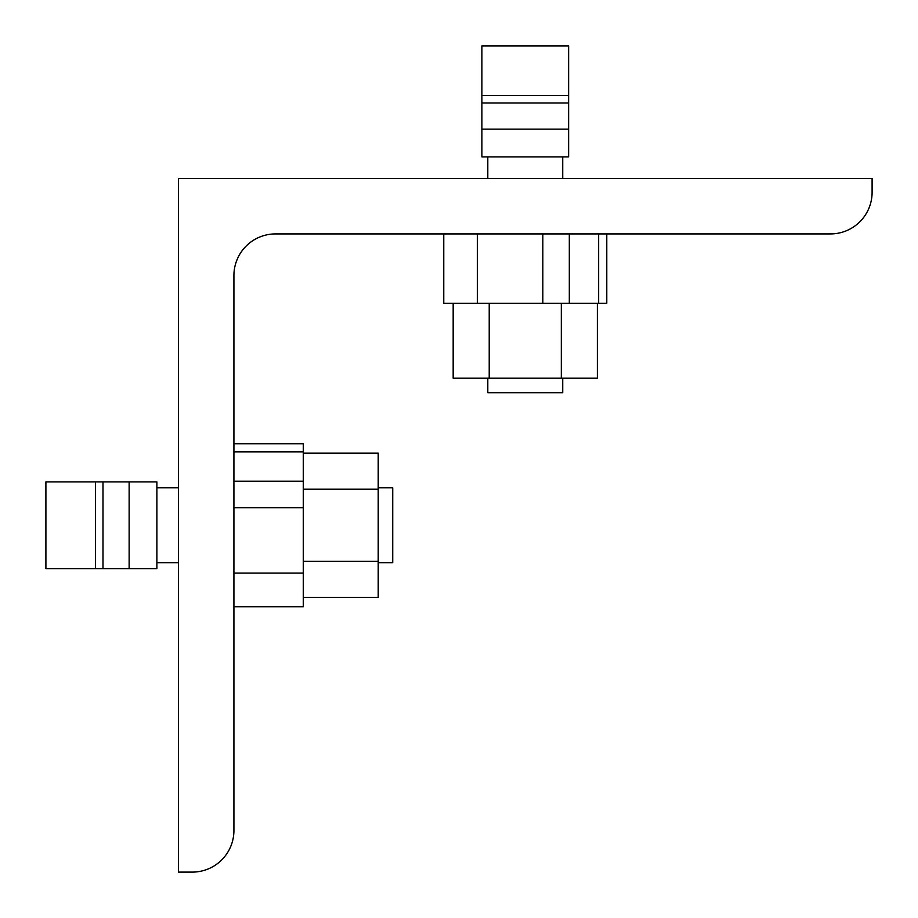 <?xml version="1.0" encoding="UTF-8"?>
<svg xmlns="http://www.w3.org/2000/svg" width="918" height="918" viewBox="0 0 918 918"><rect width="100%" height="100%" fill="white"/><g stroke="black" fill="none" stroke-linecap="round" stroke-linejoin="round"><path stroke-width="1.38" d="M872.1 178.425L178.425 178.425L178.425 872.1L192.298 872.1A41.62 41.62 0 0 0 233.918 830.48L233.918 275.538A41.62 41.62 0 0 1 275.538 233.918L830.48 233.918A41.62 41.62 0 0 0 872.1 192.298L872.1 178.425L178.425 178.425L178.425 872.1L192.298 872.1A41.62 41.62 0 0 0 233.918 830.48L233.918 275.538A41.62 41.62 0 0 1 275.538 233.918L830.48 233.918A41.62 41.62 0 0 0 872.1 192.298L872.1 178.425M129.14 481.904L156.886 481.904L156.886 568.621L45.9 568.621L45.9 481.904L129.14 481.904L129.14 568.621M303.284 453.171L378.205 453.171L378.205 489.214L303.284 489.214M303.284 597.354L378.205 597.354L378.205 561.311L303.284 561.311M378.205 561.311L378.205 489.214M233.918 443.761L303.284 443.761L303.284 606.775L233.918 606.775L303.284 606.775M378.205 487.802L392.732 487.802L392.732 562.723L378.205 562.723M568.621 129.14L568.621 156.886L481.904 156.886L481.904 45.9L568.621 45.9L568.621 129.14L481.904 129.14M597.354 303.284L597.354 378.205L561.311 378.205L561.311 303.284M453.171 303.284L453.171 378.205L489.214 378.205L489.214 303.284M489.214 378.205L561.311 378.205M606.775 233.918L606.775 303.284L443.761 303.284L443.761 233.918M562.723 378.205L562.723 392.732L487.802 392.732L487.802 378.205M233.918 451.885L303.284 451.885M233.918 481.216L303.284 481.216M233.918 507.688L303.284 507.688M233.918 573.096L303.284 573.096M95.529 568.621L95.529 481.904M102.988 568.621L102.988 481.904M598.639 233.918L598.639 303.284M569.309 233.918L569.309 303.284M542.836 233.918L542.836 303.284M477.429 233.918L477.429 303.284M481.904 95.529L568.621 95.529M481.904 102.988L568.621 102.988M178.425 487.802L156.886 487.802M178.425 562.723L156.886 562.723M562.723 178.425L562.723 156.886M487.802 178.425L487.802 156.886"/></g></svg>
